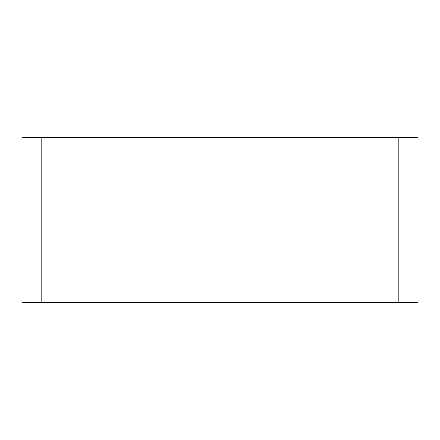 <?xml version="1.0" encoding="UTF-8"?>
<svg xmlns="http://www.w3.org/2000/svg" width="440" height="440" viewBox="0 0 440 440"><rect width="100%" height="100%" fill="white"/><g stroke="black" fill="none" stroke-linecap="round" stroke-linejoin="round"><path stroke-width="0.66" d="M398.2 137.5L41.8 137.5L41.8 302.5L418 302.5L418 137.5L398.2 137.5L398.2 302.5M41.8 137.5L22 137.5L22 302.5L41.8 302.5"/></g></svg>

